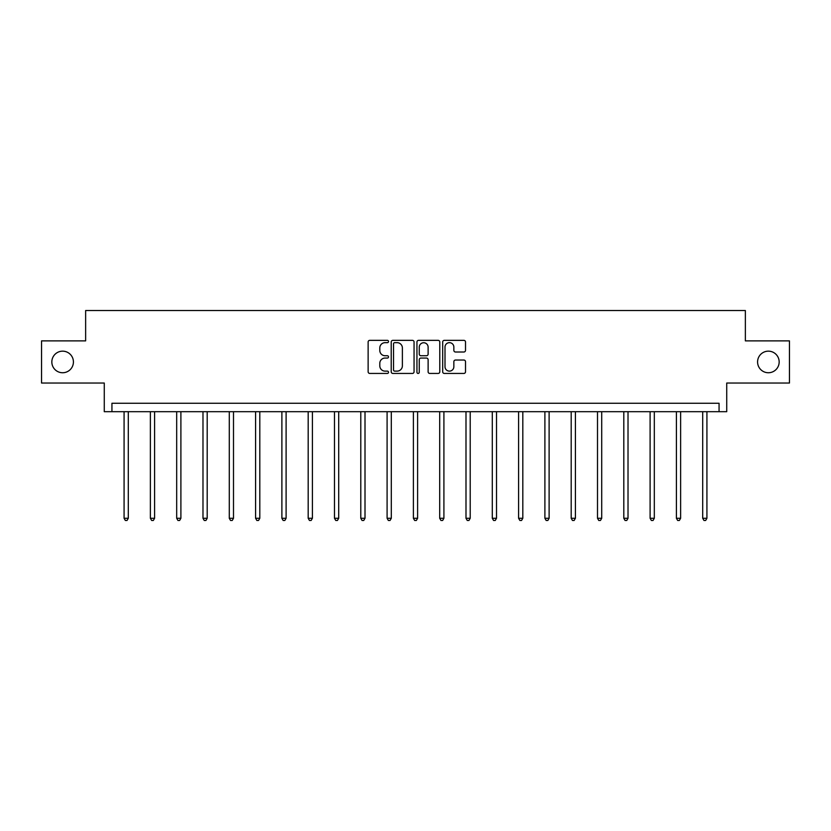 <?xml version="1.0" encoding="UTF-8"?>
<svg xmlns="http://www.w3.org/2000/svg" width="831" height="831" viewBox="0 0 831 831"><rect width="100%" height="100%" fill="white"/><g stroke="black" fill="none" stroke-linecap="round" stroke-linejoin="round"><path stroke-width="1.25" d="M757.581 361.952A10.793 10.793 0 0 0 768.374 372.745A10.793 10.793 0 0 0 779.166 361.952A10.793 10.793 0 0 0 768.374 351.16A10.793 10.793 0 0 0 757.581 361.952M51.834 361.952A10.793 10.793 0 0 0 62.626 372.745A10.793 10.793 0 0 0 73.419 361.952A10.793 10.793 0 0 0 62.626 351.16A10.793 10.793 0 0 0 51.834 361.952M388.524 341.51A1.163 1.163 0 0 0 387.371 340.346L369.785 340.346A1.652 1.652 0 0 0 368.133 341.998L368.133 371.789A1.652 1.652 0 0 0 369.785 373.441L387.371 373.441A1.163 1.163 0 0 0 388.524 372.288A1.163 1.163 0 0 0 387.371 371.125L385.096 371.125A5.298 5.298 0 0 1 379.798 365.827L379.798 363.344A5.298 5.298 0 0 1 385.096 358.057L387.371 358.057A1.163 1.163 0 0 0 388.524 356.894A1.163 1.163 0 0 0 387.371 355.741L385.096 355.741A5.298 5.298 0 0 1 379.798 350.443L379.798 347.96A5.298 5.298 0 0 1 385.096 342.663L387.371 342.663A1.163 1.163 0 0 0 388.524 341.51M41.55 340.876L41.55 383.029L104.27 383.029L104.27 411.688L726.73 411.688L726.73 383.029L789.45 383.029L789.45 340.876L745.365 340.876L745.365 310.534L85.635 310.534L85.635 340.876L41.55 340.876M463.864 352.012A1.652 1.652 0 0 0 465.516 350.36L465.516 341.998A1.652 1.652 0 0 0 463.864 340.346L444.336 340.346A1.652 1.652 0 0 0 442.684 341.998L442.684 371.789A1.652 1.652 0 0 0 444.336 373.441L463.864 373.441A1.652 1.652 0 0 0 465.516 371.789L465.516 361.693A1.652 1.652 0 0 0 463.864 360.041L455.502 360.041A1.652 1.652 0 0 0 453.851 361.693L453.851 366.7A4.425 4.425 0 0 1 449.426 371.125A4.425 4.425 0 0 1 445 366.7L445 347.088A4.425 4.425 0 0 1 449.426 342.663A4.425 4.425 0 0 1 453.851 347.088L453.851 350.36A1.652 1.652 0 0 0 455.502 352.012L463.864 352.012M719.064 411.688L719.064 403.264L111.936 403.264L111.936 411.688M414.056 341.998A1.652 1.652 0 0 0 412.394 340.346L392.866 340.346A1.652 1.652 0 0 0 391.214 341.998L391.214 371.789A1.652 1.652 0 0 0 392.866 373.441L412.394 373.441A1.652 1.652 0 0 0 414.056 371.789L414.056 341.998M418.606 340.346L438.134 340.346A1.652 1.652 0 0 1 439.786 341.998L439.786 371.789A1.652 1.652 0 0 1 438.134 373.441L429.772 373.441A1.652 1.652 0 0 1 428.121 371.789L428.121 359.709A1.652 1.652 0 0 0 426.459 358.057L420.922 358.057A1.652 1.652 0 0 0 419.26 359.709L419.26 372.288A1.163 1.163 0 0 1 418.107 373.441A1.163 1.163 0 0 1 416.944 372.288L416.944 341.998A1.652 1.652 0 0 1 418.606 340.346M394.694 342.663A1.163 1.163 0 0 0 393.53 343.826L393.53 369.972A1.163 1.163 0 0 0 394.694 371.125L397.093 371.125A5.298 5.298 0 0 0 402.381 365.827L402.381 347.96A5.298 5.298 0 0 0 397.093 342.663L394.694 342.663M428.121 347.171A4.425 4.425 0 0 0 423.696 342.746A4.425 4.425 0 0 0 419.26 347.171L419.26 354.079A1.652 1.652 0 0 0 420.922 355.741L426.459 355.741A1.652 1.652 0 0 0 428.121 354.079L428.121 347.171M124.079 411.688L124.079 518.274L128.296 518.274L128.296 411.688M128.296 518.274L127.029 520.466L125.346 520.466L124.079 518.274M150.38 411.688L150.38 518.274L154.597 518.274L154.597 411.688M154.597 518.274L153.33 520.466L151.647 520.466L150.38 518.274M176.681 411.688L176.681 518.274L180.898 518.274L180.898 411.688M180.898 518.274L179.631 520.466L177.948 520.466L176.681 518.274M202.982 411.688L202.982 518.274L207.199 518.274L207.199 411.688M207.199 518.274L205.932 520.466L204.249 520.466L202.982 518.274M229.283 411.688L229.283 518.274L233.501 518.274L233.501 411.688M233.501 518.274L232.233 520.466L230.551 520.466L229.283 518.274M255.584 411.688L255.584 518.274L259.802 518.274L259.802 411.688M259.802 518.274L258.534 520.466L256.852 520.466L255.584 518.274M281.886 411.688L281.886 518.274L286.103 518.274L286.103 411.688M286.103 518.274L284.836 520.466L283.153 520.466L281.886 518.274M308.187 411.688L308.187 518.274L312.404 518.274L312.404 411.688M312.404 518.274L311.137 520.466L309.454 520.466L308.187 518.274M334.488 411.688L334.488 518.274L338.705 518.274L338.705 411.688M338.705 518.274L337.438 520.466L335.755 520.466L334.488 518.274M360.789 411.688L360.789 518.274L365.006 518.274L365.006 411.688M365.006 518.274L363.739 520.466L362.056 520.466L360.789 518.274M387.09 411.688L387.09 518.274L391.308 518.274L391.308 411.688M391.308 518.274L390.04 520.466L388.357 520.466L387.09 518.274M413.391 411.688L413.391 518.274L417.609 518.274L417.609 411.688M417.609 518.274L416.341 520.466L414.659 520.466L413.391 518.274M439.692 411.688L439.692 518.274L443.91 518.274L443.91 411.688M443.91 518.274L442.643 520.466L440.96 520.466L439.692 518.274M465.994 411.688L465.994 518.274L470.211 518.274L470.211 411.688M470.211 518.274L468.944 520.466L467.261 520.466L465.994 518.274M492.295 411.688L492.295 518.274L496.512 518.274L496.512 411.688M496.512 518.274L495.245 520.466L493.562 520.466L492.295 518.274M518.596 411.688L518.596 518.274L522.813 518.274L522.813 411.688M522.813 518.274L521.546 520.466L519.863 520.466L518.596 518.274M544.897 411.688L544.897 518.274L549.114 518.274L549.114 411.688M549.114 518.274L547.847 520.466L546.164 520.466L544.897 518.274M571.198 411.688L571.198 518.274L575.416 518.274L575.416 411.688M575.416 518.274L574.148 520.466L572.466 520.466L571.198 518.274M597.499 411.688L597.499 518.274L601.717 518.274L601.717 411.688M601.717 518.274L600.449 520.466L598.767 520.466L597.499 518.274M623.801 411.688L623.801 518.274L628.018 518.274L628.018 411.688M628.018 518.274L626.751 520.466L625.068 520.466L623.801 518.274M650.102 411.688L650.102 518.274L654.319 518.274L654.319 411.688M654.319 518.274L653.052 520.466L651.369 520.466L650.102 518.274M676.403 411.688L676.403 518.274L680.62 518.274L680.62 411.688M680.62 518.274L679.353 520.466L677.67 520.466L676.403 518.274M702.704 411.688L702.704 518.274L706.921 518.274L706.921 411.688M706.921 518.274L705.654 520.466L703.971 520.466L702.704 518.274"/></g></svg>
